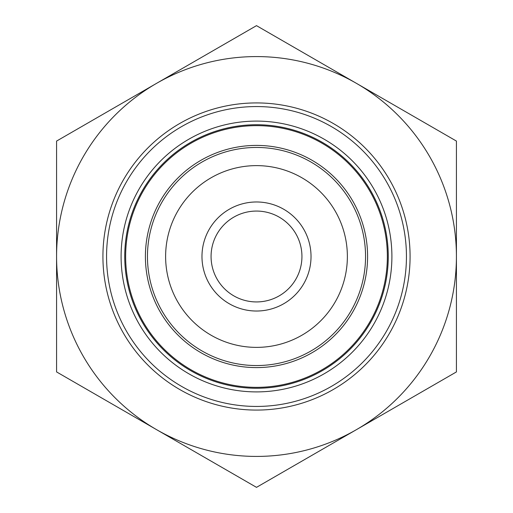 <?xml version="1.0" encoding="UTF-8"?>
<svg xmlns="http://www.w3.org/2000/svg" width="513" height="513" viewBox="0 0 513 513"><rect width="100%" height="100%" fill="white"/><g stroke="black" fill="none" stroke-linecap="round" stroke-linejoin="round"><path stroke-width="0.77" d="M456.423 141.075L456.423 371.925L356.458 429.637A199.923 199.923 0 0 0 356.458 83.362L456.423 141.075M256.5 25.65L356.458 83.362A199.923 199.923 0 0 0 156.542 83.362L256.5 25.65M56.577 141.075L156.542 83.362A199.923 199.923 0 0 0 56.577 256.5L56.577 141.075M56.577 371.925L56.577 256.5A199.923 199.923 0 0 0 356.458 429.637L256.5 487.35L56.577 371.925M301.939 256.5A45.439 45.439 0 0 1 233.781 295.847A45.439 45.439 0 0 1 233.781 217.153A45.439 45.439 0 0 1 301.939 256.5M311.025 256.5A54.525 54.525 0 0 0 229.24 209.278A54.525 54.525 0 0 0 229.24 303.722A54.525 54.525 0 0 0 311.025 256.5M347.372 256.5A90.872 90.872 0 0 1 211.061 335.201A90.872 90.872 0 0 1 211.061 177.799A90.872 90.872 0 0 1 347.372 256.5M365.551 256.5A109.051 109.051 0 0 0 162.063 201.975A109.051 109.051 0 0 0 228.279 361.832A109.051 109.051 0 0 0 365.551 256.5M142.39 190.618A131.764 131.764 0 0 1 370.61 190.618A131.764 131.764 0 0 1 256.5 388.264A131.764 131.764 0 0 1 142.39 190.618M139.241 188.797A135.4 135.4 0 0 0 256.5 391.9A135.4 135.4 0 0 0 373.759 188.797A135.4 135.4 0 0 0 139.241 188.797M406.443 256.5A149.943 149.943 0 0 1 181.531 386.353A149.943 149.943 0 0 1 181.531 126.647A149.943 149.943 0 0 1 406.443 256.5M410.079 256.5A153.579 153.579 0 0 0 179.71 123.498A153.579 153.579 0 0 0 179.71 389.502A153.579 153.579 0 0 0 410.079 256.5M250.645 145.564A111.09 111.09 0 0 1 355.503 306.902A111.09 111.09 0 0 1 163.352 317.04A111.09 111.09 0 0 1 250.645 145.564M249.607 125.826A130.86 130.86 0 0 1 373.118 315.867A130.86 130.86 0 0 1 146.776 327.807A130.86 130.86 0 0 1 249.607 125.826"/></g></svg>
